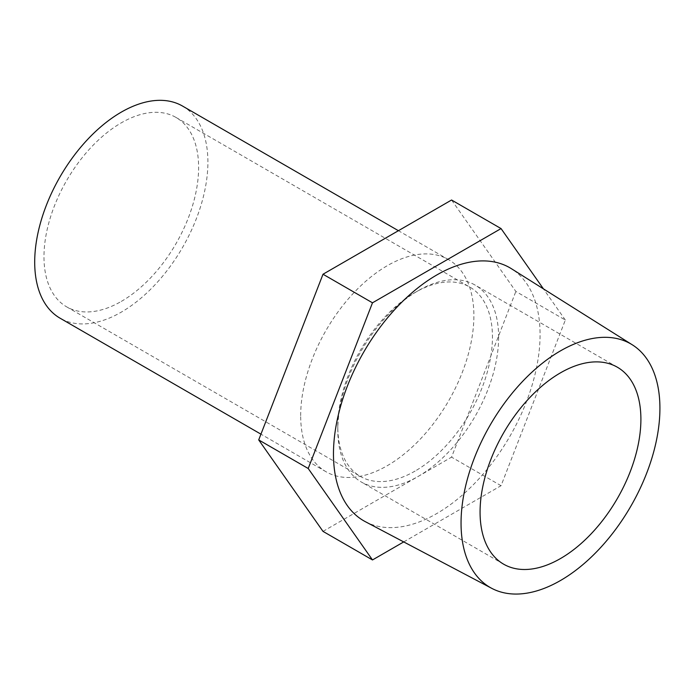 <?xml version="1.0" encoding="UTF-8"?>
<svg xmlns="http://www.w3.org/2000/svg" width="694" height="694" viewBox="0 0 694 694"><rect width="100%" height="100%" fill="white"/><g stroke="black" fill="none" stroke-linecap="round" stroke-linejoin="round"><path stroke-width="0.52" stroke-dasharray="3.47 2.6" d="M403.717 541.919L501.051 485.713L565.341 320.038L515.85 291.463L451.568 200.011M501.051 485.713L451.568 457.146L515.85 291.463M365.356 521.688A146.096 84.347 120 0 0 436.769 513.551A146.096 84.347 120 0 0 531.769 386.28A146.096 84.347 120 0 0 511.417 268.708M565.341 320.038L543.419 288.851M300.684 415.689A122.474 70.71 -60 0 1 354.148 292.443A122.474 70.71 -60 0 1 448.524 259.625A122.474 70.71 -60 0 1 448.524 401.045A122.474 70.71 -60 0 1 326.05 471.755A122.474 70.71 -60 0 1 300.684 415.689M323.005 531.378L451.568 457.146M498.63 337.119A113.721 65.661 -60 0 1 448.983 451.568A113.721 65.661 -60 0 1 361.348 482.035A113.721 65.661 -60 0 1 337.796 429.976A113.721 65.661 -60 0 1 418.213 290.691A113.721 65.661 -60 0 1 475.078 285.061A113.721 65.661 -60 0 1 498.63 337.119M415.125 471.044A109.348 63.137 -60 0 1 360.446 476.466A109.348 63.137 -60 0 1 337.796 426.402A109.348 63.137 -60 0 1 415.116 292.478A109.348 63.137 -60 0 1 469.795 287.064A109.348 63.137 -60 0 1 492.445 337.119A109.348 63.137 -60 0 1 415.125 471.044M182.531 106.061A122.474 70.71 -60 0 1 201.312 204.201A122.474 70.71 -60 0 1 121.303 312.127A122.474 70.71 -60 0 1 60.066 318.19M121.303 301.413A109.348 63.137 120 0 0 192.732 205.051A109.348 63.137 120 0 0 175.972 117.425A109.348 63.137 120 0 0 66.624 180.561A109.348 63.137 120 0 0 66.624 306.826A109.348 63.137 120 0 0 121.303 301.413M337.796 426.402L337.796 429.976M415.116 292.478L418.213 290.691M448.524 259.625L398.408 230.703M326.05 471.755L260.953 434.166M66.624 306.826L360.446 476.466M175.972 117.425L469.795 287.064M617.348 367.204L475.078 285.061M503.627 564.179L361.348 482.035"/><path stroke-width="1.04" d="M632.338 344.831L511.417 268.708A146.096 84.347 120 0 0 436.769 274.98A146.096 84.347 120 0 0 340.901 405.183A146.096 84.347 120 0 0 365.356 521.688L491.742 588.339A140.63 81.189 -60 0 1 490.172 425.092A140.63 81.189 -60 0 1 632.338 344.831A140.63 81.189 -60 0 1 651.926 458.005A140.63 81.189 -60 0 1 560.483 580.514A140.63 81.189 -60 0 1 491.742 588.339M543.419 288.851L501.051 228.578L372.487 302.81L308.205 468.493L372.487 559.945L403.717 541.919M501.051 228.578L451.568 200.011L323.005 274.234L258.715 439.918L323.005 531.378L372.487 559.945M640.9 419.263A113.721 65.661 -60 0 1 591.262 533.712A113.721 65.661 -60 0 1 503.627 564.179A113.721 65.661 -60 0 1 503.627 432.856A113.721 65.661 -60 0 1 617.348 367.204A113.721 65.661 -60 0 1 640.9 419.263M308.205 468.493L258.715 439.918M372.487 302.81L323.005 274.234M260.953 434.166L60.066 318.19A122.474 70.71 -60 0 1 34.7 262.124A122.474 70.71 -60 0 1 88.155 138.878A122.474 70.71 -60 0 1 182.531 106.061L398.408 230.703"/></g></svg>
